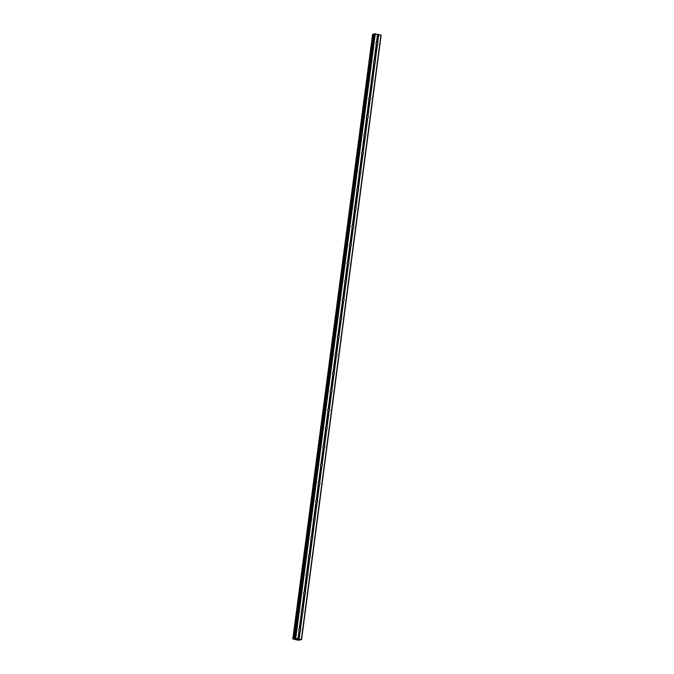<?xml version="1.0" encoding="UTF-8"?>
<svg xmlns="http://www.w3.org/2000/svg" width="674" height="674" viewBox="0 0 674 674"><rect width="100%" height="100%" fill="white"/><g stroke="black" fill="none" stroke-linecap="round" stroke-linejoin="round"><path stroke-width="1.01" d="M300.233 630.754L300.006 630.839A1.095 0.986 -105 0 1 299.121 630.645L299.054 630.502A1.095 0.986 -105 0 1 299.281 628.791L299.366 628.741A1.095 0.986 -105 0 1 300.259 628.935L300.461 629.044A1.095 0.986 -105 0 1 300.233 630.754L299.146 639.062L301.573 639.685L297.95 640.224L292.836 638.918L294.959 638.817L294.513 638.463L295.119 638.286L299.146 639.062M298.776 629.567A1.095 0.986 -105 0 1 299.012 630.443M302.651 612.43L302.415 612.523A1.095 0.986 -105 0 1 301.531 612.329L301.463 612.177A1.095 0.986 -105 0 1 301.691 610.467L301.784 610.417A1.095 0.986 -105 0 1 302.668 610.61L302.87 610.728A1.095 0.986 -105 0 1 302.651 612.43L300.461 629.044M301.185 611.242A1.095 0.986 -105 0 1 301.421 612.127M305.061 594.114L304.833 594.198A1.095 0.986 -105 0 1 303.94 594.005L303.881 593.853A1.095 0.986 -105 0 1 304.1 592.151L304.193 592.101A1.095 0.986 -105 0 1 305.078 592.294L305.288 592.404A1.095 0.986 -105 0 1 305.061 594.114L302.87 610.728M303.595 592.926A1.095 0.986 -105 0 1 303.831 593.802M307.47 575.79L307.243 575.874A1.095 0.986 -105 0 1 306.35 575.689L306.291 575.537A1.095 0.986 -105 0 1 306.51 573.827L306.603 573.776A1.095 0.986 -105 0 1 307.496 573.97L307.698 574.08A1.095 0.986 -105 0 1 307.47 575.79L305.288 592.404M306.013 574.602A1.095 0.986 -105 0 1 306.249 575.478M309.888 557.474L309.652 557.558A1.095 0.986 -105 0 1 308.768 557.364L308.7 557.213A1.095 0.986 -105 0 1 308.928 555.511L309.021 555.46A1.095 0.986 -105 0 1 309.905 555.646L310.107 555.764A1.095 0.986 -105 0 1 309.888 557.474L307.698 574.08M308.422 556.277A1.095 0.986 -105 0 1 308.658 557.162M312.298 539.149L312.062 539.234A1.095 0.986 -105 0 1 311.177 539.04L311.11 538.897A1.095 0.986 -105 0 1 311.337 537.186L311.43 537.136A1.095 0.986 -105 0 1 312.315 537.33L312.517 537.439A1.095 0.986 -105 0 1 312.298 539.149L310.107 555.764M310.832 537.962A1.095 0.986 -105 0 1 311.068 538.838M314.707 520.825L314.48 520.918A1.095 0.986 -105 0 1 313.587 520.724L313.528 520.572A1.095 0.986 -105 0 1 313.747 518.862L313.84 518.82A1.095 0.986 -105 0 1 314.724 519.005L314.935 519.123A1.095 0.986 -105 0 1 314.707 520.825L312.517 537.439M313.242 519.637A1.095 0.986 -105 0 1 313.486 520.522M317.117 502.509L316.89 502.593A1.095 0.986 -105 0 1 316.005 502.4L315.938 502.248A1.095 0.986 -105 0 1 316.165 500.546L316.249 500.496A1.095 0.986 -105 0 1 317.142 500.689L317.344 500.799A1.095 0.986 -105 0 1 317.117 502.509L314.935 519.123M315.659 501.321A1.095 0.986 -105 0 1 315.895 502.197M319.535 484.185L319.299 484.269A1.095 0.986 -105 0 1 318.414 484.084L318.347 483.932A1.095 0.986 -105 0 1 318.575 482.222L318.667 482.171A1.095 0.986 -105 0 1 319.552 482.365L319.754 482.483A1.095 0.986 -105 0 1 319.535 484.185L317.344 500.799M318.069 482.997A1.095 0.986 -105 0 1 318.305 483.873M321.945 465.869L321.717 465.953A1.095 0.986 -105 0 1 320.824 465.759L320.765 465.608A1.095 0.986 -105 0 1 320.984 463.906L321.077 463.855A1.095 0.986 -105 0 1 321.961 464.049L322.172 464.159A1.095 0.986 -105 0 1 321.945 465.869L319.754 482.483M320.479 464.681A1.095 0.986 -105 0 1 320.714 465.557M324.354 447.544L324.127 447.629A1.095 0.986 -105 0 1 323.234 447.443L323.175 447.292A1.095 0.986 -105 0 1 323.402 445.581L323.486 445.531A1.095 0.986 -105 0 1 324.379 445.725L324.582 445.834A1.095 0.986 -105 0 1 324.354 447.544L322.172 464.159M322.897 446.356A1.095 0.986 -105 0 1 323.132 447.233M326.772 429.22L326.536 429.313A1.095 0.986 -105 0 1 325.652 429.119L325.584 428.967A1.095 0.986 -105 0 1 325.812 427.257L325.904 427.215A1.095 0.986 -105 0 1 326.789 427.4L326.991 427.518A1.095 0.986 -105 0 1 326.772 429.22L324.582 445.834M325.306 428.032A1.095 0.986 -105 0 1 325.542 428.917M329.182 410.904L328.946 410.988A1.095 0.986 -105 0 1 328.061 410.795L327.994 410.643A1.095 0.986 -105 0 1 328.221 408.941L328.314 408.891A1.095 0.986 -105 0 1 329.198 409.084L329.409 409.194A1.095 0.986 -105 0 1 329.182 410.904L326.991 427.518M327.716 409.716A1.095 0.986 -105 0 1 327.952 410.592M331.591 392.58L331.364 392.672A1.095 0.986 -105 0 1 330.471 392.479L330.412 392.327A1.095 0.986 -105 0 1 330.631 390.617L330.723 390.566A1.095 0.986 -105 0 1 331.616 390.76L331.819 390.878A1.095 0.986 -105 0 1 331.591 392.58L329.409 409.194M330.134 391.392A1.095 0.986 -105 0 1 330.37 392.276M334.001 374.264L333.773 374.348A1.095 0.986 -105 0 1 332.889 374.154L332.821 374.003A1.095 0.986 -105 0 1 333.049 372.301L333.133 372.25A1.095 0.986 -105 0 1 334.026 372.444L334.228 372.553A1.095 0.986 -105 0 1 334.001 374.264L331.819 390.878M332.543 373.076A1.095 0.986 -105 0 1 332.779 373.952M336.419 355.939L336.183 356.024A1.095 0.986 -105 0 1 335.298 355.838L335.231 355.687A1.095 0.986 -105 0 1 335.458 353.976L335.551 353.926A1.095 0.986 -105 0 1 336.436 354.12L336.638 354.229A1.095 0.986 -105 0 1 336.419 355.939L334.228 372.553M334.953 354.751A1.095 0.986 -105 0 1 335.189 355.628M338.828 337.615L338.601 337.708A1.095 0.986 -105 0 1 337.708 337.514L337.649 337.362A1.095 0.986 -105 0 1 337.868 335.66L337.96 335.61A1.095 0.986 -105 0 1 338.845 335.795L339.056 335.913A1.095 0.986 -105 0 1 338.828 337.615L336.638 354.229M337.362 336.427A1.095 0.986 -105 0 1 337.598 337.312M341.238 319.299L341.01 319.383A1.095 0.986 -105 0 1 340.126 319.19L340.058 319.046A1.095 0.986 -105 0 1 340.286 317.336L340.37 317.286A1.095 0.986 -105 0 1 341.263 317.479L341.465 317.589A1.095 0.986 -105 0 1 341.238 319.299L339.056 335.913M339.78 318.111A1.095 0.986 -105 0 1 340.016 318.987M343.656 300.975L343.42 301.067A1.095 0.986 -105 0 1 342.535 300.874L342.468 300.722A1.095 0.986 -105 0 1 342.695 299.012L342.788 298.97A1.095 0.986 -105 0 1 343.673 299.155L343.875 299.273A1.095 0.986 -105 0 1 343.656 300.975L341.465 317.589M342.19 299.787A1.095 0.986 -105 0 1 342.426 300.671M346.065 282.659L345.829 282.743A1.095 0.986 -105 0 1 344.945 282.549L344.877 282.398A1.095 0.986 -105 0 1 345.105 280.696L345.198 280.645A1.095 0.986 -105 0 1 346.082 280.839L346.293 280.948A1.095 0.986 -105 0 1 346.065 282.659L343.875 299.273M344.599 281.471A1.095 0.986 -105 0 1 344.835 282.347M348.475 264.334L348.247 264.419A1.095 0.986 -105 0 1 347.354 264.233L347.295 264.082A1.095 0.986 -105 0 1 347.514 262.371L347.607 262.321A1.095 0.986 -105 0 1 348.5 262.515L348.702 262.633A1.095 0.986 -105 0 1 348.475 264.334L346.293 280.948M347.017 263.146A1.095 0.986 -105 0 1 347.253 264.023M350.884 246.018L350.657 246.103A1.095 0.986 -105 0 1 349.772 245.909L349.705 245.757A1.095 0.986 -105 0 1 349.932 244.055L350.017 244.005A1.095 0.986 -105 0 1 350.91 244.199L351.112 244.308A1.095 0.986 -105 0 1 350.884 246.018L348.702 262.633M349.427 244.822A1.095 0.986 -105 0 1 349.663 245.707M353.302 227.694L353.066 227.778A1.095 0.986 -105 0 1 352.182 227.593L352.114 227.441A1.095 0.986 -105 0 1 352.342 225.731L352.435 225.68A1.095 0.986 -105 0 1 353.319 225.874L353.521 225.984A1.095 0.986 -105 0 1 353.302 227.694L351.112 244.308M351.836 226.506A1.095 0.986 -105 0 1 352.072 227.382M355.712 209.37L355.484 209.462A1.095 0.986 -105 0 1 354.591 209.269L354.532 209.117A1.095 0.986 -105 0 1 354.751 207.407L354.844 207.365A1.095 0.986 -105 0 1 355.729 207.55L355.939 207.668A1.095 0.986 -105 0 1 355.712 209.37L353.521 225.984M354.246 208.182A1.095 0.986 -105 0 1 354.482 209.066M358.121 191.054L357.894 191.138A1.095 0.986 -105 0 1 357.009 190.944L356.942 190.793A1.095 0.986 -105 0 1 357.169 189.091L357.254 189.04A1.095 0.986 -105 0 1 358.147 189.234L358.349 189.343A1.095 0.986 -105 0 1 358.121 191.054L355.939 207.668M356.664 189.866A1.095 0.986 -105 0 1 356.9 190.742M360.539 172.729L360.304 172.822A1.095 0.986 -105 0 1 359.419 172.628L359.352 172.477A1.095 0.986 -105 0 1 359.579 170.766L359.672 170.716A1.095 0.986 -105 0 1 360.556 170.91L360.759 171.028A1.095 0.986 -105 0 1 360.539 172.729L358.349 189.343M359.074 171.541A1.095 0.986 -105 0 1 359.309 172.418M362.949 154.413L362.713 154.498A1.095 0.986 -105 0 1 361.828 154.304L361.761 154.152A1.095 0.986 -105 0 1 361.989 152.45L362.081 152.4A1.095 0.986 -105 0 1 362.966 152.594L363.176 152.703A1.095 0.986 -105 0 1 362.949 154.413L360.759 171.028M361.483 153.225A1.095 0.986 -105 0 1 361.719 154.102M365.359 136.089L365.131 136.173A1.095 0.986 -105 0 1 364.238 135.988L364.179 135.836A1.095 0.986 -105 0 1 364.398 134.126L364.491 134.075A1.095 0.986 -105 0 1 365.384 134.269L365.586 134.379A1.095 0.986 -105 0 1 365.359 136.089L363.176 152.703M363.901 134.901A1.095 0.986 -105 0 1 364.137 135.777M367.768 117.765L367.541 117.857A1.095 0.986 -105 0 1 366.656 117.664L366.589 117.512A1.095 0.986 -105 0 1 366.816 115.802L366.909 115.76A1.095 0.986 -105 0 1 367.793 115.945L367.996 116.063A1.095 0.986 -105 0 1 367.768 117.765L365.586 134.379M366.311 116.577A1.095 0.986 -105 0 1 366.546 117.461M370.186 99.449L369.95 99.533A1.095 0.986 -105 0 1 369.066 99.339L368.998 99.196A1.095 0.986 -105 0 1 369.226 97.486L369.318 97.435A1.095 0.986 -105 0 1 370.203 97.629L370.405 97.738A1.095 0.986 -105 0 1 370.186 99.449L367.996 116.063M368.72 98.261A1.095 0.986 -105 0 1 368.956 99.137M372.596 81.124L372.368 81.217A1.095 0.986 -105 0 1 371.475 81.023L371.416 80.872A1.095 0.986 -105 0 1 371.635 79.161L371.728 79.111A1.095 0.986 -105 0 1 372.612 79.305L372.823 79.422A1.095 0.986 -105 0 1 372.596 81.124L370.405 97.738M371.13 79.936A1.095 0.986 -105 0 1 371.366 80.821M375.005 62.808L374.778 62.893A1.095 0.986 -105 0 1 373.893 62.699L373.826 62.547A1.095 0.986 -105 0 1 374.053 60.845L374.137 60.795A1.095 0.986 -105 0 1 375.03 60.989L375.233 61.098A1.095 0.986 -105 0 1 375.005 62.808L372.823 79.422M373.548 61.62A1.095 0.986 -105 0 1 373.784 62.497M375.957 43.288A1.095 0.986 -105 0 1 376.463 42.521L376.555 42.47A1.095 0.986 -105 0 1 377.44 42.664L377.642 42.774A1.095 0.986 -105 0 1 377.423 44.484L377.187 44.568A1.095 0.986 -105 0 1 376.303 44.383L376.235 44.231A1.095 0.986 -105 0 1 375.957 43.288A1.095 0.986 -105 0 1 376.193 44.172M374.137 33.852L294.538 638.447L374.104 33.877L381.172 35.099L301.573 639.685M292.828 638.91L372.621 34.264L293.03 638.851M374.045 34.34L372.621 34.264M297.007 639.449L297.891 639.508M297.554 639.432L298.279 639.441M298.161 639.441L297.537 639.306M296.147 639.264L296.796 639.12M377.423 44.484L375.233 61.098M380.953 34.947L301.354 639.542M378.737 34.467L377.642 42.774M377.187 44.568L375.03 60.989M376.303 44.383L374.137 60.795M376.235 44.231L374.053 60.845M374.778 62.893L372.612 79.305M373.893 62.699L371.728 79.111M373.826 62.547L371.635 79.161M372.368 81.217L370.203 97.629M371.475 81.023L369.318 97.435M371.416 80.872L369.226 97.486M369.95 99.533L367.793 115.945M369.066 99.339L366.909 115.76M368.998 99.196L366.816 115.802M367.541 117.857L365.384 134.269M366.656 117.664L364.491 134.075M366.589 117.512L364.398 134.126M365.131 136.173L362.966 152.594M364.238 135.988L362.081 152.4M364.179 135.836L361.989 152.45M362.713 154.498A1.095 0.986 -105 0 1 362.679 154.506L360.556 170.91M361.828 154.304L359.672 170.716M361.761 154.152L359.579 170.766M360.304 172.822L358.147 189.234M359.419 172.628L357.254 189.04M359.352 172.477L357.169 189.091M357.894 191.138L355.729 207.55M357.009 190.944L354.844 207.365M356.942 190.793L354.751 207.407M355.484 209.462L353.319 225.874M354.591 209.269L352.435 225.68M354.532 209.117L352.342 225.731M353.066 227.778A1.095 0.986 -105 0 1 353.033 227.787L350.91 244.199M352.182 227.593L350.017 244.005M352.114 227.441L349.932 244.055M350.657 246.103L348.5 262.515M349.772 245.909L347.607 262.321M349.705 245.757L347.514 262.371M348.247 264.419L346.082 280.839M347.354 264.233L345.198 280.645M347.295 264.082L345.105 280.696M345.829 282.743L343.673 299.155M344.945 282.549L342.788 298.97M344.877 282.398L342.695 299.012M343.42 301.067A1.095 0.986 -105 0 1 343.386 301.076L341.263 317.479M342.535 300.874L340.37 317.286M342.468 300.722L340.286 317.336M341.01 319.383L338.845 335.795M340.126 319.19L337.96 335.61M340.058 319.046L337.868 335.66M338.601 337.708L336.436 354.12M337.708 337.514L335.551 353.926M337.649 337.362L335.458 353.976M336.183 356.024L334.026 372.444M335.298 355.838L333.133 372.25M335.231 355.687L333.049 372.301M333.773 374.348A1.095 0.986 -105 0 1 333.74 374.356L331.616 390.76M332.889 374.154L330.723 390.566M332.821 374.003L330.631 390.617M331.364 392.672L329.198 409.084M330.471 392.479L328.314 408.891M330.412 392.327L328.221 408.941M328.946 410.988L326.789 427.4M328.061 410.795L325.904 427.215M327.994 410.643L325.812 427.257M326.536 429.313L324.379 445.725M325.652 429.119L323.486 445.531M325.584 428.967L323.402 445.581M324.127 447.629A1.095 0.986 -105 0 1 324.093 447.637L321.961 464.049M323.234 447.443L321.077 463.855M323.175 447.292L320.984 463.906M321.717 465.953L319.552 482.365M320.824 465.759L318.667 482.171M320.765 465.608L318.575 482.222M319.299 484.269L317.142 500.689M318.414 484.084L316.249 500.496M318.347 483.932L316.165 500.546M316.89 502.593L314.724 519.005M316.005 502.4L313.84 518.82M315.938 502.248L313.747 518.862M314.48 520.918A1.095 0.986 -105 0 1 314.446 520.926L312.315 537.33M313.587 520.724L311.43 537.136M313.528 520.572L311.337 537.186M312.062 539.234L309.905 555.646M311.177 539.04L309.021 555.46M311.11 538.897L308.928 555.511M309.652 557.558L307.496 573.97M308.768 557.364L306.603 573.776M308.7 557.213L306.51 573.827M307.243 575.874L305.078 592.294M306.35 575.689L304.193 592.101M306.291 575.537L304.1 592.151M304.833 594.198A1.095 0.986 -105 0 1 304.8 594.207L302.668 610.61M303.94 594.005L301.784 610.417M303.881 593.853L301.691 610.467M302.415 612.523L300.259 628.935M301.531 612.329L299.366 628.741M301.463 612.177L299.281 628.791M300.006 630.839L298.927 639.045M299.121 630.645L298.034 638.859M299.054 630.502L297.959 638.809M373.615 34.315L294.024 638.91M373.699 34.323L294.108 638.91M374.71 33.7L295.119 638.286M375.342 33.734L295.751 638.329M377.558 34.214L376.463 42.521M377.634 34.264L376.555 42.47M378.518 34.458L377.44 42.664M299.475 639.769L299.416 640.19M299.526 639.769L299.475 640.207M299.551 639.769L299.492 640.224L299.559 639.769M372.714 34.256L293.114 638.851M372.773 34.264L293.182 638.851M372.865 34.273L293.266 638.859M374.003 34.34L294.403 638.927M374.104 33.877L294.513 638.463"/></g></svg>
